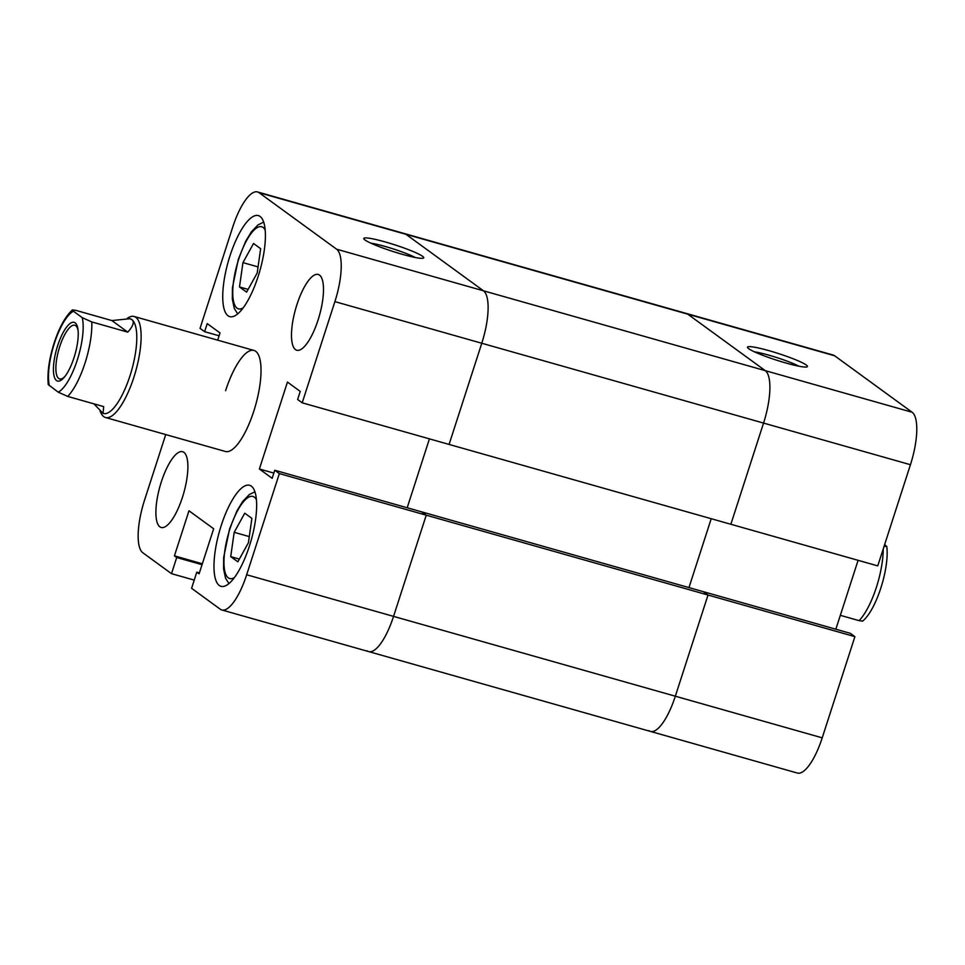 <?xml version="1.0" encoding="UTF-8"?>
<svg xmlns="http://www.w3.org/2000/svg" width="965" height="965" viewBox="0 0 965 965"><rect width="100%" height="100%" fill="white"/><g stroke="black" fill="none" stroke-linecap="round" stroke-linejoin="round"><path stroke-width="1.45" d="M402.212 254.29A31.495 3.438 -162.1 0 1 363.853 238.862A31.495 3.438 -162.1 0 1 385.3 241.962A31.495 3.438 -162.1 0 1 423.442 258.101A31.495 3.438 -162.1 0 1 402.212 254.29M415.252 257.498A27.563 3.016 17.9 0 0 385.156 246.461A27.563 3.016 17.9 0 0 370.85 243.156M161.324 481.885A39.372 12.352 -74.2 0 0 161.155 527.469A39.372 12.352 -74.2 0 0 182.457 497.289A39.372 12.352 -74.2 0 0 182.626 451.704A39.372 12.352 -74.2 0 0 161.324 481.885M296.918 304.638A39.372 12.352 -74.2 0 0 296.762 350.223A39.372 12.352 -74.2 0 0 318.064 320.042A39.372 12.352 -74.2 0 0 318.221 274.458A39.372 12.352 -74.2 0 0 296.918 304.638M221.214 525.539A52.496 16.465 -74.2 0 0 220.997 586.322A52.496 16.465 -74.2 0 0 249.404 546.081A52.496 16.465 -74.2 0 0 249.621 485.298A52.496 16.465 -74.2 0 0 221.214 525.539M229.984 255.846A52.496 16.465 -74.2 0 0 229.754 316.629A52.496 16.465 -74.2 0 0 258.162 276.388A52.496 16.465 -74.2 0 0 258.379 215.605A52.496 16.465 -74.2 0 0 229.984 255.846M127.344 318.281L128.055 317.835A52.496 16.465 105.8 0 1 134.099 316.472A52.496 16.465 105.8 0 1 133.882 377.255A52.496 16.465 105.8 0 1 105.475 417.495L225.376 451.475A52.496 16.465 -74.2 0 0 253.783 411.235A52.496 16.465 -74.2 0 0 254 350.452A52.496 16.465 -74.2 0 0 225.593 390.692M194.23 580.098L171.505 573.668L142.796 552.74A45.934 14.415 -74.2 0 1 144.497 500.292L165.727 434.576M648.962 730.686A45.934 14.415 -74.2 0 0 650.482 731.422A45.934 14.415 -74.2 0 0 675.331 696.211L708.021 595.031L703.437 591.69L708.021 595.031L426.241 515.189L421.657 511.86L426.241 515.189L393.551 616.382L426.241 515.189L279.355 473.574L246.666 574.754L393.551 616.382A45.934 14.415 105.8 0 1 368.702 651.592A45.934 14.415 105.8 0 1 367.183 650.844M217.68 340.163L220.008 332.937L207.222 323.613L204.616 331.683L200.032 328.353L232.71 227.161A45.934 14.415 -74.2 0 1 257.571 191.951A45.934 14.415 -74.2 0 1 259.078 192.698L336.592 249.187L483.477 290.803L405.963 234.314L483.477 290.803A45.934 14.415 105.8 0 1 481.776 343.25L449.087 444.431L302.202 402.815L297.63 399.474L300.236 391.404L287.449 382.08L259.38 468.99L272.166 478.314L274.772 470.244L279.355 473.574M822.216 737.839A45.934 14.415 105.8 0 1 797.367 773.049L650.482 731.422A45.934 14.415 105.8 0 0 675.331 696.211L822.216 737.839L854.906 636.647L708.021 595.031L675.331 696.211L393.551 616.382A45.934 14.415 105.8 0 1 368.702 651.592L221.817 609.964A45.934 14.415 -74.2 0 1 220.297 609.229L191.589 588.3L196.8 572.161L199.092 573.825L213.651 528.76L188.983 510.787L174.424 555.852L176.716 557.529L171.505 573.668M221.817 609.964A45.934 14.415 -74.2 0 0 246.666 574.754M302.202 402.815L334.891 301.623A45.934 14.415 -74.2 0 0 336.592 249.187M257.571 191.951L833.121 355.036A45.934 14.415 105.8 0 1 834.629 355.771L687.743 314.156A45.934 14.415 -74.2 0 0 686.236 313.408A45.934 14.415 105.8 0 1 687.743 314.156L405.963 234.314A45.934 14.415 105.8 0 0 404.456 233.578A45.934 14.415 105.8 0 1 405.963 234.314L259.078 192.698M407.182 507.759L429.437 438.858L407.182 507.759M219.091 335.784L204.616 331.683M854.906 636.647L850.322 633.317L274.772 470.244M273.855 473.091L259.38 468.99M202.035 564.694L176.716 557.529M202.336 563.765L174.424 555.852M199.393 572.896L196.8 572.161M260.647 248.68L253.53 243.494L242.951 262.625L239.489 286.955L246.606 292.142L257.185 273.011L260.647 248.68M242.951 262.625L258.053 266.907M239.489 286.955L248.126 289.391M248.427 542.692L251.889 518.374L244.76 513.187L234.181 532.318L230.732 556.636L237.848 561.823L248.427 542.692M234.181 532.318L249.296 536.6M230.732 556.636L239.368 559.085M769.009 350.681A31.495 3.438 -162.1 0 1 807.138 366.821A31.495 3.438 -162.1 0 1 785.92 363.009A31.495 3.438 -162.1 0 1 747.549 347.581A31.495 3.438 -162.1 0 1 769.009 350.681M798.96 366.218A27.563 3.016 17.9 0 0 768.864 355.168A27.563 3.016 17.9 0 0 754.546 351.863M834.629 355.771L912.142 412.26L765.257 370.644L687.743 314.156L765.257 370.644L483.477 290.803A45.934 14.415 105.8 0 1 481.776 343.25L763.556 423.08L730.867 524.272L877.752 565.888L910.441 464.708L763.556 423.08A45.934 14.415 -74.2 0 0 765.257 370.644A45.934 14.415 105.8 0 1 763.556 423.08L730.867 524.272L449.087 444.431L481.776 343.25L334.891 301.623M912.142 412.26A45.934 14.415 105.8 0 1 910.441 464.708M835.847 629.216L858.102 560.315M711.217 518.7L688.962 587.589L711.217 518.7M72.375 309.922C65.198 316.689 59.118 327.726 54.124 343.033C49.131 358.883 47.176 372.731 48.25 384.577L58.202 392.152L67.719 396.422A49.215 15.44 -74.2 0 0 85.041 363.033A49.215 15.44 -74.2 0 0 91.784 321.936L127.754 332.129C133.279 325.965 134.63 321.779 131.819 319.584A49.215 15.44 105.8 0 1 129.998 375.771A49.215 15.44 105.8 0 1 103.376 413.49A49.215 15.44 105.8 0 1 103.183 413.442M130.082 318.752A49.215 15.44 105.8 0 1 130.203 318.788A49.215 15.44 105.8 0 1 131.819 319.584L129.901 318.703L111.892 320.573L127.754 332.129M93.931 403.853L103.074 413.406L103.689 406.615L67.719 396.422M57.635 345.735A30.518 9.578 -74.2 0 0 53.968 375.566A30.518 9.578 -74.2 0 0 64.269 377.267A30.518 9.578 -74.2 0 0 74.016 357.665A30.518 9.578 -74.2 0 0 77.924 329.113A30.518 9.578 -74.2 0 0 57.635 345.735M65.053 376.302A27.889 8.745 105.8 0 1 59.613 378.931A27.889 8.745 105.8 0 1 59.721 346.64A27.889 8.745 105.8 0 1 74.812 325.253A27.889 8.745 105.8 0 1 78.069 330.356M884.64 544.574L886.775 546.443C889.585 567.951 876.582 609.663 862.65 621.11L859.103 620.652A49.215 15.44 -74.2 0 0 876.413 587.251A49.215 15.44 -74.2 0 0 883.216 548.976M840.334 615.332L859.103 620.652M884.049 546.395L886.775 546.443M49.396 385.735A42.653 13.377 105.8 0 1 54.378 343.359A42.653 13.377 105.8 0 1 73.449 311.249L82.266 317.666A42.653 13.377 105.8 0 1 77.272 360.042A42.653 13.377 105.8 0 1 58.202 392.152M111.892 320.573L75.921 310.38L72.375 309.91L73.449 311.249M91.784 321.936L82.266 317.666M105.475 417.495A52.496 16.465 105.8 0 1 101.048 413.177L100.107 411.271M265.206 230.104A42.653 13.377 -74.2 0 0 238.62 259.476A42.653 13.377 -74.2 0 0 243.168 307.871M256.437 499.786A42.653 13.377 -74.2 0 0 229.851 529.158A42.653 13.377 -74.2 0 0 234.411 577.553M263.686 222.095L257.993 224.917L251.383 231.865L245.713 241.202L238.367 259.151L232.432 287.739L232.348 299.21L234.29 308.45L237.679 313.89M254.929 491.788L249.235 494.599L242.625 501.559L236.944 510.895L229.61 528.844L223.675 557.42L223.578 568.904L225.533 578.144L228.922 583.584M254 350.452L134.099 316.472M368.702 651.592L650.482 731.422"/></g></svg>
